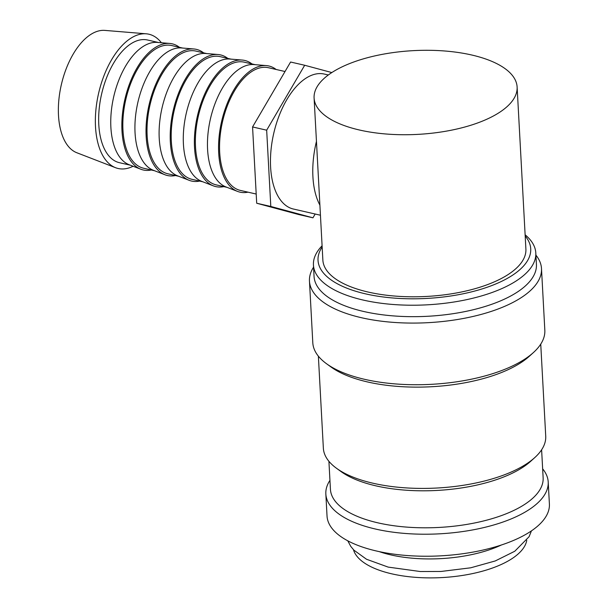 <?xml version="1.0" encoding="UTF-8"?>
<svg xmlns="http://www.w3.org/2000/svg" width="608" height="608" viewBox="0 0 608 608"><rect width="100%" height="100%" fill="white"/><g stroke="black" fill="none" stroke-linecap="round" stroke-linejoin="round"><path stroke-width="0.91" d="M329.946 480.358A111.348 45.919 -3.1 0 0 325.842 494L327.028 516.017A111.348 45.919 -3.1 0 0 407.307 555.545A111.348 45.919 -3.1 0 0 530.898 531.24A111.348 45.919 -3.1 0 0 549.396 503.971L548.203 481.954A111.348 45.919 -3.1 0 0 542.648 468.844M325.842 494A111.348 45.919 -3.1 0 0 406.114 533.528A111.348 45.919 -3.1 0 0 529.705 509.223A111.348 45.919 -3.1 0 0 548.203 481.954M322.096 245.776A111.348 45.919 -3.1 0 0 313.439 264.997A111.348 45.919 -3.1 0 0 393.71 304.532A111.348 45.919 -3.1 0 0 517.302 280.22A111.348 45.919 -3.1 0 0 535.8 252.958A111.348 45.919 -3.1 0 0 525.122 234.779M322.156 247A106.506 43.92 -3.1 0 0 379.749 296.499A106.506 43.92 -3.1 0 0 513.03 274.892A106.506 43.92 -3.1 0 0 525.183 236.003M313.439 264.997L314.055 276.45A111.348 45.919 -3.1 0 0 394.334 315.978A111.348 45.919 -3.1 0 0 517.925 291.673A111.348 45.919 -3.1 0 0 536.423 264.404L535.8 252.958M313.553 267.186A116.189 47.918 -3.1 0 0 309.464 281.116A116.189 47.918 -3.1 0 0 393.224 322.362A116.189 47.918 -3.1 0 0 522.188 297A116.189 47.918 -3.1 0 0 541.492 268.546A116.189 47.918 -3.1 0 0 535.922 255.14M309.464 281.116L312.801 342.768A116.189 47.918 -3.1 0 0 326.542 363.744A116.189 47.918 -3.1 0 0 525.525 358.652A116.189 47.918 -3.1 0 0 533.436 352.541A116.189 47.918 -3.1 0 0 544.829 330.197L541.492 268.546M326.542 363.744L331.041 367.012A111.348 45.919 -3.1 0 0 521.74 362.132A111.348 45.919 -3.1 0 0 529.317 356.273L533.436 352.541M318.372 356.174L323.357 448.195A111.348 45.919 -3.1 0 0 336.528 468.297A111.348 45.919 -3.1 0 0 527.22 463.418A111.348 45.919 -3.1 0 0 534.804 457.566A111.348 45.919 -3.1 0 0 545.726 436.156L540.74 344.128M336.528 468.297L341.027 471.565A106.506 43.92 -3.1 0 0 523.435 466.898A106.506 43.92 -3.1 0 0 530.685 461.297L534.804 457.566M328.913 461.305L330.433 489.334A106.506 43.92 -3.1 0 0 407.223 527.144A106.506 43.92 -3.1 0 0 525.434 503.895A106.506 43.92 -3.1 0 0 543.134 477.812L541.614 449.791M133.084 166.25A68.879 35.842 -77.1 0 1 115.566 167.709A68.879 35.842 -77.1 0 1 96.117 107.829A68.879 35.842 -77.1 0 1 130.135 38.699A68.879 35.842 -77.1 0 1 146.262 33.805A68.879 35.842 -77.1 0 1 161.394 42.75M115.566 167.709L76.821 152.745A62.936 32.748 -77.1 0 1 59.052 98.032A62.936 32.748 -77.1 0 1 90.128 34.869A62.936 32.748 -77.1 0 1 104.865 30.4L146.262 33.805M151.293 169.997A64.714 33.676 -77.1 0 1 140.828 169.237L129.208 164.753A62.936 32.748 -77.1 0 1 111.439 110.04A62.936 32.748 -77.1 0 1 142.515 46.877A62.936 32.748 -77.1 0 1 157.252 42.408L169.67 43.434A64.714 33.676 -77.1 0 1 179.421 47.31M130.363 165.194L119.464 162.701A62.936 32.748 -77.1 0 1 99.112 109.562A62.936 32.748 -77.1 0 1 130.431 44.103A62.936 32.748 -77.1 0 1 147.592 40.014L158.483 42.507M140.828 169.237A64.714 33.676 -77.1 0 1 122.558 112.974A64.714 33.676 -77.1 0 1 154.516 48.024A64.714 33.676 -77.1 0 1 169.67 43.434M175.476 175.537A64.714 33.676 -77.1 0 1 165.011 174.785L153.383 170.293A62.936 32.748 -77.1 0 1 135.614 115.581A62.936 32.748 -77.1 0 1 166.698 52.417A62.936 32.748 -77.1 0 1 181.427 47.948L193.846 48.974A64.714 33.676 -77.1 0 1 203.596 52.85M154.538 170.742L143.648 168.241A62.936 32.748 -77.1 0 1 123.287 115.11A62.936 32.748 -77.1 0 1 154.607 49.651A62.936 32.748 -77.1 0 1 171.768 45.554L182.658 48.055M165.011 174.785A64.714 33.676 -77.1 0 1 146.733 118.522A64.714 33.676 -77.1 0 1 178.699 53.565A64.714 33.676 -77.1 0 1 193.846 48.974M199.652 181.078A64.714 33.676 -77.1 0 1 189.187 180.325L177.566 175.834A62.936 32.748 -77.1 0 1 159.79 121.121A62.936 32.748 -77.1 0 1 190.874 57.965A62.936 32.748 -77.1 0 1 205.61 53.489L218.029 54.515A64.714 33.676 -77.1 0 1 227.772 58.391M178.714 176.282L167.823 173.782A62.936 32.748 -77.1 0 1 147.47 120.65A62.936 32.748 -77.1 0 1 178.782 55.191A62.936 32.748 -77.1 0 1 195.943 51.095L206.842 53.595M189.187 180.325A64.714 33.676 -77.1 0 1 170.916 124.062A64.714 33.676 -77.1 0 1 202.874 59.113A64.714 33.676 -77.1 0 1 218.029 54.515M223.828 186.618A64.714 33.676 -77.1 0 1 213.362 185.866L201.742 181.374A62.936 32.748 -77.1 0 1 183.973 126.662A62.936 32.748 -77.1 0 1 215.05 63.506A62.936 32.748 -77.1 0 1 229.786 59.037L242.204 60.055A64.714 33.676 -77.1 0 1 251.955 63.931M202.897 181.822L191.999 179.322A62.936 32.748 -77.1 0 1 171.646 126.19A62.936 32.748 -77.1 0 1 202.958 60.732A62.936 32.748 -77.1 0 1 220.126 56.635L231.017 59.136M213.362 185.866A64.714 33.676 -77.1 0 1 195.092 129.603A64.714 33.676 -77.1 0 1 227.05 64.653A64.714 33.676 -77.1 0 1 242.204 60.055M248.011 192.166A64.714 33.676 -77.1 0 1 237.546 191.406L225.918 186.922A62.936 32.748 -77.1 0 1 208.149 132.21A62.936 32.748 -77.1 0 1 239.225 69.046A62.936 32.748 -77.1 0 1 253.962 64.577L266.38 65.596A64.714 33.676 -77.1 0 1 276.131 69.479M227.073 187.363L216.182 184.87A62.936 32.748 -77.1 0 1 195.822 131.731A62.936 32.748 -77.1 0 1 227.141 66.272A62.936 32.748 -77.1 0 1 244.302 62.183L255.193 64.676M237.546 191.406A64.714 33.676 -77.1 0 1 219.268 135.143A64.714 33.676 -77.1 0 1 251.233 70.194A64.714 33.676 -77.1 0 1 266.38 65.596M256.196 194.043L240.358 190.41A62.936 32.748 -77.1 0 1 220.005 137.279A62.936 32.748 -77.1 0 1 251.317 71.82A62.936 32.748 -77.1 0 1 268.478 67.724L285.03 71.516M320.439 215.224L293.352 209.015A69.228 36.016 -77.1 0 1 270.963 150.564A69.228 36.016 -77.1 0 1 305.406 78.561A69.228 36.016 -77.1 0 1 324.284 74.062L328.32 74.982M517.119 87.012A101.665 41.929 -3.1 0 0 443.825 50.92A101.665 41.929 -3.1 0 0 330.98 73.12A101.665 41.929 -3.1 0 0 314.093 98.01A101.665 41.929 -3.1 0 0 387.387 134.102A101.665 41.929 -3.1 0 0 500.224 111.91A101.665 41.929 -3.1 0 0 517.119 87.012L525.897 249.075A101.665 41.929 176.9 0 1 509.002 273.972A101.665 41.929 176.9 0 1 396.158 296.164A101.665 41.929 176.9 0 1 322.863 260.072L316.456 141.345A69.228 36.016 102.9 0 0 319.914 205.162M316.456 141.345L314.093 98.01M526.756 540.314A87.142 35.933 176.9 0 1 512.468 558.326A87.142 35.933 176.9 0 1 419.619 577.6A87.142 35.933 176.9 0 1 353.468 549.693M379.217 551.616A87.142 35.933 -3.1 0 0 501.357 545.004M315.172 214.016L312.953 217.816L270.803 206.462L266.669 130.188L304.684 65.261L331.816 72.565M304.684 65.261L290.586 62.024L252.563 126.95L256.698 203.232L298.847 214.578L312.953 217.816M256.698 203.232L270.803 206.462M252.563 126.95L266.669 130.188M347.776 540.808L350.77 546.387L353.902 550.156L366.518 559.254L388.17 567.104L420.227 571.52L441.028 571.459L470.714 567.804L495.277 560.941L514.778 551.243L529.074 536.727L531.453 530.86"/></g></svg>
